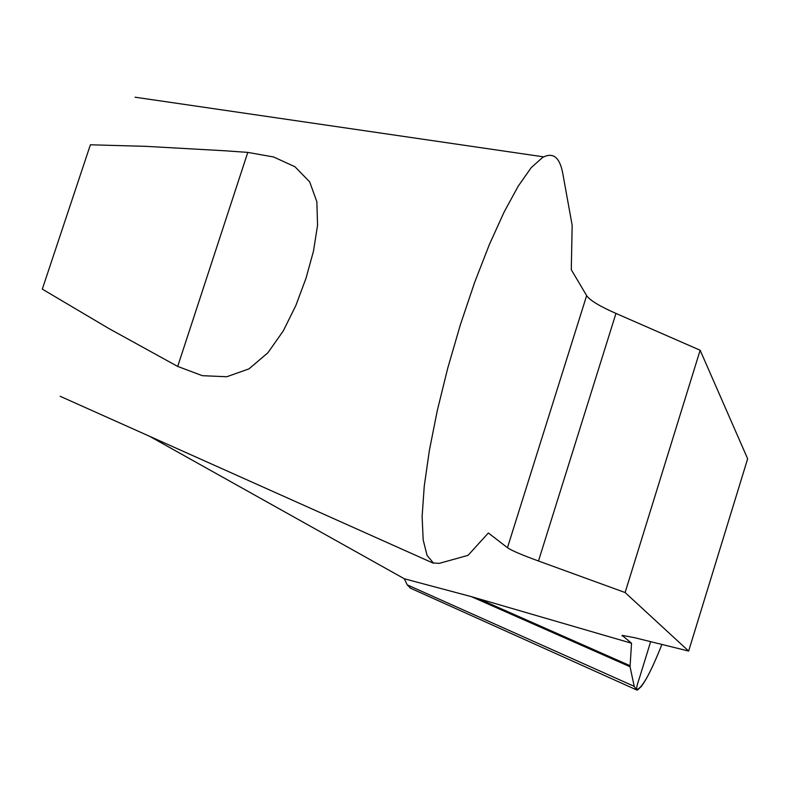 <?xml version="1.0" encoding="UTF-8"?>
<svg xmlns="http://www.w3.org/2000/svg" width="787" height="787" viewBox="0 0 787 787"><rect width="100%" height="100%" fill="white"/><g stroke="black" fill="none" stroke-linecap="round" stroke-linejoin="round"><path stroke-width="1.18" d="M177.695 366.437L108.999 328.602L42.311 289.134L90.387 144.788L146.382 146.362L225.18 150.799L247.787 152.393L273.65 156.987L294.997 166.785L309.655 181.836L316.856 201.698L317.555 225.269L313.462 251.23L305.986 278.332L295.892 305.405L283.33 330.835L267.895 352.783L248.967 368.877L226.745 376.747L202.348 375.684L177.695 366.437L247.787 152.393M139.83 97.903L151.842 99.654M410.076 587.653L407.213 584.869L404.331 578.77L471.393 596.644L631.538 643.235L630.053 666.746L634.214 686.343L636.201 689.491C641.366 689.56 649.934 674.538 661.897 644.445C653.436 665.841 646.442 680.007 640.893 686.953C639.113 687.72 632.699 697.872 639.713 677.115L650.642 641.661M149.55 436.273L404.331 578.77M625.114 592.542L700.145 350.235L615.965 313.423C599.487 306.163 589.719 300.231 586.649 295.627L571.283 269.715L572.159 225.279L562.695 173.012C559.636 157.105 552.927 151.93 542.558 157.489L531.195 167.67L518.18 186.214L504.083 212.116L489.396 244.491L474.65 282.385L460.395 324.687L447.705 368.296L437.287 410.598L429.397 450.282L424.252 486.12L422.117 516.626L423.18 539.872L427.056 555.406L433.352 562.971L439.215 563.374L468.039 555.356L488.363 532.976L507.458 547.693C511.176 550.359 521.515 554.796 538.485 561.003L625.114 592.542L688.645 651.056L634.725 637.726L622.124 635.365L631.538 643.235M700.145 350.235L747.65 458.782L688.645 651.056M630.053 666.746L471.393 596.644M630.023 665.674L478.053 598.543M634.214 686.343L407.213 584.869M622.369 635.345L622.163 636.014M615.965 313.423L538.485 561.003M507.458 547.693L586.649 295.627M135.079 97.204L542.912 156.751M433.352 563.217L60.156 396.294M409.968 587.958L636.083 689.687"/></g></svg>
